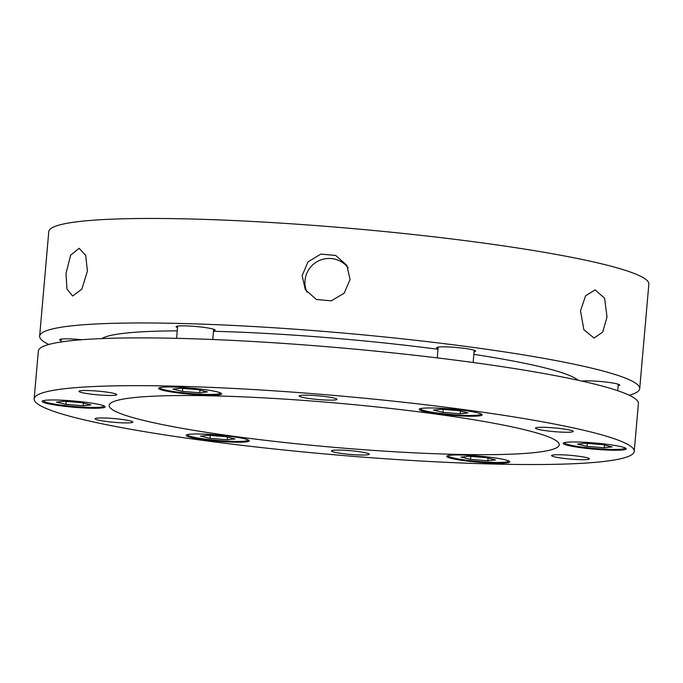 <?xml version="1.0" encoding="UTF-8"?>
<svg xmlns="http://www.w3.org/2000/svg" width="683" height="683" viewBox="0 0 683 683"><rect width="100%" height="100%" fill="white"/><g stroke="black" fill="none" stroke-linecap="round" stroke-linejoin="round"><path stroke-width="1.02" d="M302.151 275.633L307.99 261.862L320.797 254.119L335.686 255.451L346.87 265.328L350.072 279.492L344.189 293.195L331.323 300.827L316.434 299.495L305.318 289.737L302.151 275.633M580.524 310.816L585.613 295.756L595.072 289.874L604.592 298.189L607.025 317.074L602.645 332.151L594.056 338.051L583.854 329.727L580.524 310.816M639.706 388.653L648.85 284.145A301.177 29.548 -175 0 0 491.965 244.232A301.177 29.548 -175 0 0 183.206 218.816A301.177 29.548 -175 0 0 48.775 231.648L39.64 336.156A301.177 29.548 5 0 1 174.063 323.324A301.177 29.548 5 0 1 482.821 348.74A301.177 29.548 5 0 1 639.706 388.653A301.177 29.548 5 0 1 629.248 395.261M66.003 273.473L70.639 255.22L79.108 248.279L85.699 255.391L87.424 271.074L81.832 289.191L72.611 296.029L66.96 289.054L66.003 273.473M348.168 267.881A24.093 23.922 -30.4 0 0 306.906 292.102M578.031 380.252A240.945 23.64 -175 0 0 473.848 354.349M438.016 349.278A240.945 23.64 -175 0 0 213.48 331.281M213.531 330.709A19.576 1.921 -175 0 0 215.094 330.111A19.576 1.921 -175 0 0 204.9 327.516A19.576 1.921 -175 0 0 184.828 325.859A19.576 1.921 -175 0 0 176.086 326.696A19.576 1.921 -175 0 0 177.529 327.558M81.789 339.724A19.576 1.921 -175 0 0 68.351 338.862A19.576 1.921 -175 0 0 59.617 339.699A19.576 1.921 -175 0 0 61.052 340.561M618.166 385.707A19.576 1.921 -175 0 0 619.729 385.11A19.576 1.921 -175 0 0 609.526 382.514A19.576 1.921 -175 0 0 589.463 380.858A19.576 1.921 -175 0 0 582.018 381.131M474.079 351.711A19.576 1.921 -175 0 0 475.65 351.105A19.576 1.921 -175 0 0 465.447 348.509A19.576 1.921 -175 0 0 445.384 346.862A19.576 1.921 -175 0 0 436.642 347.69A19.576 1.921 -175 0 0 438.076 348.561M634.225 451.352L638.4 403.576A301.177 29.548 -175 0 0 481.515 363.663A301.177 29.548 -175 0 0 172.756 338.247A301.177 29.548 -175 0 0 38.333 351.079L34.15 398.855A301.177 29.548 5 0 1 168.573 386.023A301.177 29.548 5 0 1 477.332 411.439A301.177 29.548 5 0 1 634.225 451.352A301.177 29.548 5 0 1 499.794 464.184A301.177 29.548 5 0 1 191.035 438.768A301.177 29.548 5 0 1 34.15 398.855M458.395 454.417A225.885 22.163 5 0 1 226.824 435.353A225.885 22.163 5 0 1 109.16 405.42A225.885 22.163 5 0 1 209.98 395.79A225.885 22.163 5 0 1 441.551 414.854A225.885 22.163 5 0 1 559.215 444.795A225.885 22.163 5 0 1 458.395 454.417M207.495 395.209A31.623 3.099 5 0 1 175.079 392.537A31.623 3.099 5 0 1 158.601 388.345A31.623 3.099 5 0 1 172.714 387.005A31.623 3.099 5 0 1 205.139 389.669A31.623 3.099 5 0 1 221.608 393.86A31.623 3.099 5 0 1 207.495 395.209M91.018 408.212A31.623 3.099 5 0 1 58.601 405.54A31.623 3.099 5 0 1 42.133 401.348A31.623 3.099 5 0 1 56.245 399.999A31.623 3.099 5 0 1 88.662 402.671A31.623 3.099 5 0 1 105.139 406.863A31.623 3.099 5 0 1 91.018 408.212M235.097 442.208A31.623 3.099 5 0 1 202.68 439.545A31.623 3.099 5 0 1 186.211 435.353A31.623 3.099 5 0 1 200.324 434.004A31.623 3.099 5 0 1 232.741 436.668A31.623 3.099 5 0 1 249.218 440.859A31.623 3.099 5 0 1 235.097 442.208M495.653 463.211A31.623 3.099 5 0 1 463.236 460.538A31.623 3.099 5 0 1 446.759 456.346A31.623 3.099 5 0 1 460.88 454.998A31.623 3.099 5 0 1 493.297 457.67A31.623 3.099 5 0 1 509.766 461.862A31.623 3.099 5 0 1 495.653 463.211M612.13 450.208A31.623 3.099 5 0 1 579.705 447.536A31.623 3.099 5 0 1 563.236 443.344A31.623 3.099 5 0 1 577.348 442.003A31.623 3.099 5 0 1 609.774 444.667A31.623 3.099 5 0 1 626.243 448.859A31.623 3.099 5 0 1 612.13 450.208M468.051 416.203A31.623 3.099 5 0 1 435.626 413.539A31.623 3.099 5 0 1 419.157 409.348A31.623 3.099 5 0 1 433.27 407.999A31.623 3.099 5 0 1 465.686 410.671A31.623 3.099 5 0 1 482.164 414.863A31.623 3.099 5 0 1 468.051 416.203M108.315 395.448A18.97 1.861 5 0 1 88.867 393.843A18.97 1.861 5 0 1 78.98 391.333A18.97 1.861 5 0 1 87.45 390.522A18.97 1.861 5 0 1 106.907 392.127A18.97 1.861 5 0 1 116.784 394.637A18.97 1.861 5 0 1 108.315 395.448M124.443 422.897A18.97 1.861 5 0 1 104.986 421.291A18.97 1.861 5 0 1 95.108 418.781A18.97 1.861 5 0 1 103.577 417.97A18.97 1.861 5 0 1 123.025 419.575A18.97 1.861 5 0 1 132.912 422.085A18.97 1.861 5 0 1 124.443 422.897M360.744 455.015A18.97 1.861 5 0 1 341.287 453.41A18.97 1.861 5 0 1 331.409 450.9A18.97 1.861 5 0 1 339.878 450.088A18.97 1.861 5 0 1 359.326 451.694A18.97 1.861 5 0 1 369.213 454.204A18.97 1.861 5 0 1 360.744 455.015M580.917 459.685A18.97 1.861 5 0 1 561.469 458.088A18.97 1.861 5 0 1 551.582 455.57A18.97 1.861 5 0 1 560.051 454.758A18.97 1.861 5 0 1 579.508 456.364A18.97 1.861 5 0 1 589.386 458.874A18.97 1.861 5 0 1 580.917 459.685M564.798 432.237A18.97 1.861 5 0 1 545.35 430.64A18.97 1.861 5 0 1 535.463 428.121A18.97 1.861 5 0 1 543.933 427.31A18.97 1.861 5 0 1 563.381 428.915A18.97 1.861 5 0 1 573.268 431.425A18.97 1.861 5 0 1 564.798 432.237M328.497 400.118A18.97 1.861 5 0 1 309.049 398.513A18.97 1.861 5 0 1 299.163 396.003A18.97 1.861 5 0 1 307.632 395.192A18.97 1.861 5 0 1 327.08 396.797A18.97 1.861 5 0 1 336.967 399.307A18.97 1.861 5 0 1 328.497 400.118M48.792 344.471A301.177 29.548 5 0 1 39.64 336.156M177.238 330.862A240.945 23.64 -175 0 0 101.835 338.589M421.095 408.468A30.12 2.954 -175 0 0 420.711 408.878A30.12 2.954 -175 0 0 436.394 412.874A30.12 2.954 -175 0 0 467.274 415.418A30.12 2.954 -175 0 0 480.712 414.129A30.12 2.954 -175 0 0 480.405 413.659M442.985 412.37L460.274 413.761L468 412.899L458.438 410.645L441.15 409.254L433.423 410.116L442.985 412.37L443.241 409.416M460.504 411.132L460.274 413.761M565.174 442.464A30.12 2.954 -175 0 0 564.79 442.883A30.12 2.954 -175 0 0 580.473 446.87A30.12 2.954 -175 0 0 611.353 449.414A30.12 2.954 -175 0 0 624.791 448.133A30.12 2.954 -175 0 0 624.493 447.655M587.064 446.366L604.353 447.766L612.079 446.904L602.517 444.642L585.229 443.25L577.502 444.112L587.064 446.366L587.32 443.421M604.583 445.128L604.353 447.766M448.697 455.467A30.12 2.954 -175 0 0 448.313 455.885A30.12 2.954 -175 0 0 464.005 459.872A30.12 2.954 -175 0 0 494.876 462.417A30.12 2.954 -175 0 0 508.323 461.136A30.12 2.954 -175 0 0 508.015 460.658M470.587 459.369L487.875 460.76L495.61 459.898L486.048 457.644L468.76 456.253L461.025 457.115L470.587 459.369L470.843 456.423M488.106 458.131L487.875 460.76M160.539 387.466A30.12 2.954 -175 0 0 160.155 387.884A30.12 2.954 -175 0 0 175.847 391.871A30.12 2.954 -175 0 0 206.718 394.415A30.12 2.954 -175 0 0 220.165 393.135A30.12 2.954 -175 0 0 219.858 392.657M182.429 391.368L199.718 392.768L207.453 391.897L197.891 389.643L180.594 388.251L172.867 389.114L182.429 391.368L182.685 388.422M199.948 390.13L199.718 392.768M44.062 400.469A30.12 2.954 -175 0 0 43.678 400.887A30.12 2.954 -175 0 0 59.37 404.874A30.12 2.954 -175 0 0 90.241 407.418A30.12 2.954 -175 0 0 103.688 406.137A30.12 2.954 -175 0 0 103.381 405.659M65.952 404.37L83.249 405.762L90.976 404.899L81.414 402.646L64.125 401.254L56.39 402.116L65.952 404.37L66.217 401.425M83.48 403.132L83.249 405.762M188.141 434.465A30.12 2.954 -175 0 0 187.757 434.883A30.12 2.954 -175 0 0 203.449 438.879A30.12 2.954 -175 0 0 234.329 441.414A30.12 2.954 -175 0 0 247.767 440.134A30.12 2.954 -175 0 0 247.459 439.656M210.031 438.375L227.328 439.767L235.054 438.904L225.492 436.642L208.204 435.25L200.469 436.113L210.031 438.375L210.296 435.421M227.559 437.129L227.328 439.767M438.204 347.092L437.265 357.901M474.215 350.242L473.14 362.511M618.294 384.239L617.722 390.71M177.657 326.09L176.581 338.333M213.659 329.24L212.763 339.511M61.18 339.092L60.924 341.995"/></g></svg>
